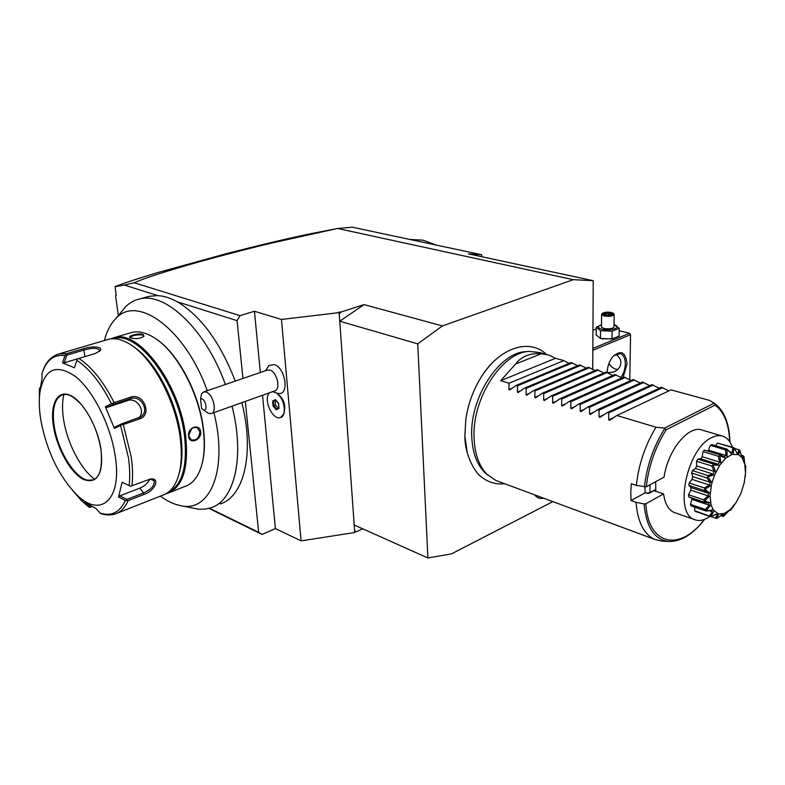 <?xml version="1.0" encoding="UTF-8"?>
<svg xmlns="http://www.w3.org/2000/svg" width="785" height="785" viewBox="0 0 785 785"><rect width="100%" height="100%" fill="white"/><g stroke="black" fill="none" stroke-linecap="round" stroke-linejoin="round"><path stroke-width="1.18" d="M592.714 369.235L593.234 280.696L573.217 279.676L442.406 325.932L417.738 343.859L427.913 557.968L451.483 553.876L552.846 501.615M467.34 453.279L464.867 436.224L465.78 419.671C467.821 405.609 472.325 392.48 479.311 380.264C484.09 372.061 489.536 365.182 495.669 359.638M543.632 498.19C539.952 499.005 536.94 497.886 534.614 494.844M593.234 280.696L468.468 253.859L481.705 254.752L481.754 256.715M573.217 279.676L337.579 228.464L352.357 227.208L481.705 254.752M118.319 315.57L115.552 295.523L116.17 295.307L115.081 286.594C124.118 283.12 136.158 279.087 157.196 272.738L226.6 253.594C259.482 245.185 286.358 238.787 307.21 234.401L334.214 229.132M337.579 228.464L270.187 243.399C241.054 250.444 209.497 258.805 187.105 265.261C151.505 275.751 144.146 278.675 134.117 282.737L124.413 285.073L157.756 295.611L149.081 296.337L143.233 298.428M124.413 285.073L114.983 286.672M208.938 508.395L262.102 534.448L258.648 532.328L245.303 401.42M209.467 508.248L258.648 532.328M160.385 496.14C167.283 501.203 174.025 504.372 180.629 505.648L198.634 509.23L205.484 509.082L210.88 507.807C234.421 500.791 245.106 456.988 232.007 406.169M225.344 384.493C205.984 329.828 165.252 291.382 139.21 299.075C134.049 300.312 129.486 302.892 125.521 306.788L120.547 312.852M157.756 295.611C163.918 295.945 170.404 297.996 177.214 301.754L237.06 320.663L240.014 315.639L254.438 311.262L281.472 319.466L339.149 312.616L338.09 312.312L341.259 311.939L364.073 304.609L442.406 325.932M220.212 503.941C243.89 496.856 254.791 453.19 241.849 402.656M235.245 381.098C220.251 342.397 200.911 315.953 177.214 301.754M180.629 505.648C210.125 512.85 228.366 469.567 213.912 412.635M207.23 390.695C185.564 329.278 137.316 294.159 115.954 318.445C110.675 323.714 106.829 331.064 104.405 340.513M202.069 463.778C204.542 454.378 205.062 443.231 203.619 430.337C199.969 395.768 179.461 355.556 158.04 340.376M167.774 493.215L184.799 486.504C191.265 484.335 196.26 479.085 199.792 470.755C203.992 460.373 205.209 447.048 203.433 430.779C199.596 393.962 176.753 351.199 154.105 337.648C145.902 332.555 138.435 330.828 131.703 332.467L113.962 337.697C138.759 328.787 180.55 384.993 185.81 437.225C188.655 468.527 182.64 487.191 167.774 493.215L166.126 493.677M200.666 431.789C201.765 440.248 189.234 444.918 188.626 436.195C187.115 427.452 199.743 422.919 200.666 431.789L199.91 431.819C199.184 438.04 196.279 440.728 191.226 439.885L188.753 435.901C189.165 429.562 191.972 426.824 197.182 427.688L199.91 431.819M110.499 338.924L113.962 337.697M130.791 338.001L130.241 337.756C126.532 336.176 138.651 332.86 143.007 334.371L143.969 336.215C140.486 338.6 136.099 339.198 130.791 338.001M113.217 338.727C137.728 329.474 179.412 385.298 184.661 437.274C187.458 467.026 182.022 485.326 168.343 492.185M150.072 479.056L154.066 480.705C154.88 485.356 151.377 489.438 143.557 492.951L126.954 499.407L119.781 495.875L139.818 488.162C144.646 486.033 148.002 483.01 149.896 479.085M134.029 347.078C155.538 361.08 177.116 402.322 181.08 437.696C182.738 451.679 182.11 463.503 179.215 473.178M57.413 354.359L108.497 339.306C114.767 337.776 121.753 339.326 129.456 343.938C152.3 357.057 176.154 401.263 180.383 439.217C182.375 456.379 181.139 470.235 176.684 480.783C173.279 488.447 168.569 493.284 162.544 495.286L117.2 513.174M66.833 353.623L64.969 355.546C53.871 354.202 46.207 360.197 41.988 373.542L43.538 369.028C46.786 361.051 51.977 355.988 59.12 353.839L66.833 353.623L83.141 348.795C91.423 345.959 103.561 346.332 100.146 350.699L95.211 353.535L78.814 358.451C91.629 366.742 103.414 381.461 114.149 402.636L130.555 397.2C143.361 392.166 152.82 414.951 139.612 418.886L123.294 424.528L131.272 457.174C132.734 467.801 132.95 477.339 131.919 485.768L130.467 486.288L122.146 482.216L118.515 497.052L119.781 495.875M114.149 402.636L111.499 403.775C100.961 383.021 89.412 368.558 76.861 360.384L77.391 359.039L78.814 358.451M105.347 406.699L106.937 407.444L113.354 404.383L130.595 398.662C140.515 394.718 150.112 410.604 140.996 416.757L121.498 423.92L115.061 426.922L114.414 428.424L105.347 406.699L111.499 403.775M114.414 428.424L120.586 425.539L121.753 424.626L121.498 423.92L121.773 424.675L123.294 424.528M91.933 506.649L89.696 507.404M131.919 485.768L150.435 478.997C161.013 477.673 154.655 491.204 143.93 494.481L128.151 500.644C125.031 507.718 120.723 512.163 115.218 513.959C110.577 515.411 105.74 515.264 100.696 513.518L100.137 513.096C111.401 516.628 119.82 512.409 125.384 500.428L118.515 497.052M41.988 373.542L41.968 378.792L39.387 394.109L39.417 388.85L40.045 387.643M76.861 360.384L74.418 367.772L62.555 362.856L64.282 362.768L66.794 355.154L83.936 350.071C91.865 347.765 97.075 347.765 99.567 350.061L99.283 351.572M40.898 420.515C39.162 410.005 38.838 400.595 39.937 392.284C44.421 368.587 56.334 363.376 75.674 376.672C93.474 390.989 110.979 426.088 115.297 456.546C122.283 501.164 99.577 518.856 75.703 493.726C58.306 475.102 46.707 450.698 40.898 420.515M62.555 362.856L64.969 355.546M113.354 404.383L112.952 403.539M106.937 407.444L127.68 400.536C136.953 396.925 146.226 411.605 138.729 417.973M72.612 490.478L81.493 500.624L88.528 506.757L84.427 502.233L96.035 508.552L100.137 513.096M93.513 479.841L88.097 480.263C74.968 478.33 57.953 451.012 54.302 426.579C52.173 412.429 53.684 402.558 58.826 396.965L62.417 394.786M94.691 479.262C80.806 469.322 67.176 443.054 63.624 419.739C62.084 409.907 62.172 401.488 63.889 394.462M125.384 500.428L128.151 500.644M91.482 506.423L90.344 506.865L88.469 504.794M88.528 506.757L89.676 507.434L90.344 506.865M126.856 500.604L126.954 499.407M66.794 355.154L65.871 354.378M64.282 362.768L86.428 356.164M130.418 337.844L130.3 337.668C132.204 335.401 136.315 334.518 142.625 335.009L143.684 335.843L143.527 336.677M191.648 428.561L188.714 435.381M134.117 282.737L240.014 315.639M341.259 311.939L339.238 313.961L339.758 321.202L417.738 343.859M339.149 312.616L339.238 313.961M427.913 557.968L354.202 524.998L339.758 321.202L364.073 304.609M262.102 534.448L275.398 528.56L301.067 540.875L281.472 319.466M301.067 540.875L354.732 532.515L354.653 531.347L356.684 531.602L354.692 531.916M354.202 524.998L354.653 531.347M362.68 528.796L356.684 531.602M275.398 528.56L262.533 395.267M260.345 372.502L254.438 311.262M242.957 378.458L237.06 320.663M284.425 411.055C285.554 404.501 283.562 398.966 278.459 394.462L277.968 394.08M278.263 393.413L278.498 393.442C289.518 395.611 285.612 367.753 274.348 364.603L269.019 365.447L268.107 366.418M269.716 392.706C262.583 398.123 272.366 420.789 280.451 417.551C287.457 416.04 284.435 397.514 276.349 392.834L276.457 392.883C282.924 398.643 285.387 405.629 283.836 413.842L280.677 417.473M274.073 392.206L276.349 392.834M211.234 413.587L274.613 390.95C281.02 389.654 277.203 372.149 270.05 370.167L267.528 370.039L203.776 391.882L206.239 392.078C213.265 394.276 217.445 412.41 211.234 413.587L208.663 413.371L206.759 412.213M201.608 408.347L202.932 409.525C208.908 412.92 205.16 396.602 200.538 399.114L201.608 408.347M203.776 391.882L201.608 393.727L200.538 399.114M273.111 406.12L276.291 409.77L279.018 408.357L278.547 403.264L275.349 399.604L272.64 401.057L273.111 406.12L273.847 405.806L276.663 409.034L278.871 407.886L276.663 409.034M276.291 409.77L276.595 409.063M272.64 401.057L273.435 401.312L273.847 405.806L275.555 405.178L278.214 408.22M279.018 408.357L278.969 407.837M275.82 400.33L275.142 400.693L275.555 405.178M275.142 400.693L273.435 401.312L275.653 400.134M410.251 239.484L422.919 240.141L436.009 244.989M592.822 350.287L630.561 334.675L629.776 379.724M607.178 372.443C607.423 366.458 609.258 361.247 612.663 356.822C620.896 349.541 625.704 351.906 627.068 363.906L623.094 377.418M630.561 334.675L629.58 333.252L592.832 348.412M619.237 330.73L629.58 333.252M596.237 328.886L592.94 330.2M602.272 338.826L612.987 338.835M608.944 363.445C611.24 367.154 614.145 369.176 617.648 369.509M615.715 354.251C619.296 356.949 621.014 359.795 620.876 362.798C620.856 366.575 618.384 369.696 613.448 372.149L607.639 372.649M613.546 355.811L620.287 353.603C623.584 354.869 625.262 358.333 625.321 363.975C625.145 368.96 623.702 373.444 621.004 377.418M601.192 324.823L596.247 327.286L596.188 334.999L600.466 338.443L612.035 338.963L619.159 336.039L619.267 328.287L614.047 324.754M612.035 338.963L612.123 331.182L619.267 328.287M600.466 338.443L600.535 330.671L612.123 331.182M596.247 327.286L600.535 330.671M601.487 324.774C597.267 326.295 597.414 327.787 601.948 329.239C610.838 331.604 622.947 327.07 614.047 324.774M601.565 314.589L601.467 327.07L603.851 328.473C609.533 329.258 612.918 328.699 614.017 326.796L614.174 314.304C613.065 316.159 609.67 316.718 603.969 315.962L601.565 314.589L602.272 313.568M613.389 313.411L614.174 314.304M602.38 313.421C604.293 312.145 607.296 311.831 611.368 312.479L613.134 313.176C613.546 315.177 610.632 315.855 604.362 315.207L602.38 313.421L601.761 313.971M612.025 313.323L608.493 312.499L604.352 313.009L603.714 314.353L607.247 315.187L611.417 314.667L612.025 313.323L611.348 313.882M608.493 312.499L608.385 313.333L604.931 313.755L604.578 314.51M604.352 313.009L604.921 314.589M608.365 315.011L608.385 313.333L611.289 314.01M488.015 475.308L484.522 472.285C476.711 464.19 472.462 452.307 471.756 436.637C469.577 397.877 499.231 352.308 525.94 351.66L526.647 351.611M546.576 354.427L539.766 352.573L529.247 351.425C502.106 352.072 471.873 398.564 474.081 438.059C474.778 454.024 479.105 466.133 487.034 474.366L495.855 480.469L654.572 539.354L661.843 541.12L668.918 541.503C654.562 539.913 646.271 527.392 644.024 503.931L636.017 502.331C637.655 521.868 643.847 534.212 654.572 539.354M569.135 363.376L563.865 360.6L555.486 358.313L548.695 354.997L541.199 353.77C529.983 352.897 521.426 356.321 515.539 364.054L500.673 380.696L509.082 383.208L508.876 389.546L509.504 389.959L516.314 385.376L517.59 385.759L517.413 392.137L518.061 392.559L524.91 387.957L526.195 388.339L526.058 394.767L526.715 395.189L533.604 390.557L534.919 390.95L534.801 397.426L535.478 397.848L542.415 393.197L543.73 393.589L543.652 400.114L544.339 400.536L551.325 395.866L552.66 396.268L552.611 402.842L553.317 403.264L560.343 398.564L561.697 398.976L561.677 405.6L562.403 406.031L569.478 401.302L570.852 401.714L570.862 408.386L571.598 408.818L578.722 404.069L580.115 404.491L580.164 411.212L580.91 411.654L588.083 406.875L589.496 407.297L589.574 414.078L590.34 414.509L597.562 409.711L598.994 410.143L599.112 416.972L599.887 417.414L607.168 412.586L608.611 413.018L608.767 419.906L609.562 420.348L616.882 415.5L656.005 427.217C645.182 445.075 638.637 464.475 636.36 485.434L631.297 483.707L630.797 492.342L630.983 500.565L636.017 502.331M646.398 493.225L650.245 492.44L655.367 489.624L650.186 492.843L648.165 493.402L645.172 492.803L630.983 500.565M645.172 492.803L644.868 487.043M636.36 485.434L646.281 486.808L664.071 477.152C667.858 449.766 689.053 424.342 702.398 430.18L721.925 435.901M715.037 405.099L666.21 429.738L664.699 428.669L664.601 428.08L714.144 403.186L715.037 405.099C724.104 411.752 728.971 423.92 729.658 441.582M732.385 447.224C730.403 441.474 727.312 437.814 723.113 436.244C719.57 435.027 715.665 435.528 711.396 437.755C686.698 448.853 673.648 513.557 694.509 519.582L674.148 512.468C668.447 509.897 664.934 503.705 663.59 493.902L645.888 503.754L644.024 503.931M655.367 489.624L655.76 491.449L653.915 490.802M655.76 491.449L655.701 481.696M663.59 493.902L655.995 491.322M650 492.195L649.97 484.806M709.895 516.422L707.933 517.707C703.046 520.592 698.571 521.211 694.509 519.582M711.377 485.209L710.082 495.629L710.984 504.578L713.143 509.818L718.579 514.038L724.29 513.488L730.384 509.465L736.153 502.459L740.932 493.323L744.17 483.118L745.505 473.012L744.769 464.161L742.011 457.626L738.646 454.662L731.875 454.397L725.664 458.214L719.698 465.25L714.723 474.64L707.962 476.77L711.946 482.863L711.377 485.209L704.91 489.29L704.361 487.966L709.532 485.071L710.209 482.284L706.804 477.869L691.605 472.982L692.743 476.632L692.085 479.399L689.21 482.991L688.877 485.375L690.928 487.544L690.829 490.134L688.523 494.746L688.7 496.826L689.681 497.337M691.556 497.975L691.889 499.338L690.427 504.382L691.075 505.903L706.098 511.035L713.143 509.818M694.803 507.179L694.627 510.731L695.667 511.516L710.631 516.667M731.875 454.397L727.018 449.128L730.835 452.857L732.395 452.435L732.67 447.627L717.48 443.103L733.946 447.685L733.19 454.044M717.48 443.103L715.626 445.713M725.664 458.214L719.816 455.634L719.717 454.741L724.369 456.88L725.988 455.536L725.595 449.903L710.376 445.33L711.799 444.565L727.018 449.128M710.376 445.33L708.482 450.217L707.57 450.924M720.532 454.878L704.479 450.099L703.095 451.611L702.124 456.713L700.642 458.793M717.215 463.945L700.514 458.754L697.728 459.147L696.56 461.227L696.638 465.907L695.5 468.498L692.409 470.598L691.605 472.982M710.209 482.284L692.743 476.632M707.962 476.77L707.609 475.465L692.409 470.598M706.804 477.869L707.874 477.015M707.609 475.465L712.986 474.052L695.5 468.498M712.986 474.052L714.144 471.432L696.638 465.907M714.144 471.432L711.789 465.996L696.56 461.227M719.698 465.25L713.143 465.054L712.957 463.896L697.728 459.147M713.143 465.054L715.694 472.433M711.789 465.996L713.025 465.269M712.957 463.896L718.157 464.249L719.639 462.129L702.124 456.713M719.639 462.129L718.334 456.271L703.095 451.611M719.717 454.741L704.479 450.099M719.816 455.634L720.944 463.474M718.334 456.271L719.678 455.791M725.988 455.536L708.482 450.217M727.096 449.677L727.038 457.086M725.595 449.903L726.959 449.746M732.395 452.435L729.746 451.64M732.67 447.627L733.965 447.852M734.554 448.794L736.762 452.621L738.067 453.151L738.675 449.648L734.338 448.353M742.011 457.626L739.843 450.237L738.646 454.662M738.675 449.648L739.843 450.237M741.678 456.615L741.933 457.41M742.345 457.537L742.934 455.634L741.236 455.123M744.769 464.161L743.974 456.693L742.777 458.813M742.934 455.634L743.915 456.536M744.798 464.622L745.74 465.937L745.102 465.937M745.505 473.012L745.74 465.937M730.384 509.465L730.815 510.083L729.118 510.554M730.815 510.083L734.956 504.206M724.29 513.488L723.741 516.216L720.502 515.686M723.741 516.216L729.059 510.623M722.406 516.334L723.152 514.293L722.661 514.126M723.152 514.293L721.906 514.656M718.579 514.038L716.774 518.473L710.778 516.599M716.774 518.473L722.985 513.92M715.498 518.228L717.196 514.921L715.851 514.479L711.063 516.481M713.948 510.957L710.759 516.501L694.627 510.731M710.759 516.501L717.451 513.665M709.601 515.882L712.338 511.781L709.454 510.79M712.338 511.781L711.377 510.427L706.098 511.035M710.984 504.578L706.441 510.456L705.46 509.504L690.427 504.382M705.46 509.504L709.208 505.187L691.889 499.338M709.208 505.187L708.757 503.077L704.773 502.429L688.7 496.826M710.082 495.629L704.4 501.007L703.625 499.81L688.523 494.746M704.4 501.007L710.602 502.802M703.782 501.909L704.41 501.213M703.625 499.81L708.227 495.904L690.829 490.134M708.011 493.186L690.928 487.544M708.227 495.904L708.335 493.294L704.017 490.37L688.877 485.375M704.361 487.966L689.21 482.991M704.91 489.29L710.17 493.431M704.017 490.37L704.881 489.526M709.532 485.071L692.085 479.399M714.723 474.64L711.946 482.863M737.547 454.211L734.093 447.852M745.24 476.691L745.387 475.151M656.005 427.217L664.601 428.08M616.882 415.5L670.998 389.88L709.718 400.458L714.144 403.186M668.859 390.891L661.362 387.24L607.168 412.586M659.243 388.241L651.844 384.64L597.562 409.711M649.744 385.612L642.444 382.069L588.083 406.875M640.354 383.021L633.152 379.538L578.722 404.069M631.081 380.47L623.967 377.026L569.478 401.302M621.916 377.938L614.89 374.543L560.343 398.564M612.859 375.436L605.922 372.1L551.325 395.866M603.91 372.973L597.061 369.676L542.415 393.197M595.069 370.53L588.299 367.282L533.604 390.557M586.316 368.116L579.634 364.917L524.91 387.957M577.672 365.731L571.068 362.572L516.314 385.376M608.611 413.018L662.795 387.633M598.994 410.143L653.257 385.033M589.496 407.297L643.837 382.452M580.115 404.491L634.525 379.911M570.852 401.714L625.331 377.399M561.697 398.976L616.235 374.916M552.66 396.268L607.256 372.463M543.73 393.589L598.376 370.029M534.919 390.95L589.594 367.635M526.195 388.339L580.92 365.26M517.59 385.759L572.343 362.925M509.082 383.208L563.865 360.6M555.486 358.313L500.673 380.696M541.199 353.77L515.539 364.054M536.322 495.482L538.078 496.13M130.555 397.2L130.595 398.662L127.68 400.536M139.612 418.886L138.66 417.993M120.586 425.539L128.416 457.567C129.868 467.997 130.094 477.358 129.103 485.64M39.348 399.251L39.417 388.85M83.141 348.795L83.936 350.071L84.917 356.576M101.049 449.648C103.159 474.503 97.203 484.394 83.181 479.331C70.591 472.815 57.02 448.539 53.498 426.618C49.808 404.628 57.217 389.507 70.061 395.277C82.847 400.703 97.742 426.657 101.049 449.648M94.014 479.625L92.807 480.086C79.805 484.914 58.296 454.564 54.243 426.598C51.722 408.632 54.587 397.985 62.82 394.669C66.107 394.266 69.855 392.902 81.081 404.246C91.197 416.609 97.831 431.721 100.971 449.57C102.982 467.104 100.254 477.28 92.807 480.086L92.865 480.067M143.93 494.481L143.557 492.951L139.818 488.162M143.007 334.371L142.625 335.009M704.194 519.513C680.497 551.796 647.968 545.86 645.888 503.754M646.281 486.808C648.685 466.045 655.318 447.028 666.21 429.738M714.674 403.529L715.959 404.471C724.81 412.007 729.461 424.508 729.913 441.975M644.407 486.985C646.82 465.79 653.581 446.351 664.699 428.669M613.899 417.473L608.767 419.906M603.999 414.686L599.112 416.972M594.245 411.919L589.574 414.078M584.629 409.171L580.164 411.212M575.14 406.453L570.862 408.386M565.789 403.765L561.677 405.6M556.555 401.096L552.611 402.842M547.449 398.456L543.652 400.114M538.461 395.846L534.801 397.426M529.59 393.256L526.058 394.767M520.828 390.695L517.413 392.137M512.173 388.163L508.876 389.546M139.21 299.075L149.081 296.337M115.954 318.445L125.521 306.788M100.146 350.699L99.45 351.435M39.937 392.284L39.956 388.506M139.583 417.62L140.996 416.757M75.703 493.726L81.493 500.624L88.685 506.904M153.644 480.165L154.066 480.705M99.646 350.571L99.567 350.061M143.969 336.215L143.498 336.726M307.21 234.401L322.792 231.477M269.019 365.447L265.428 370.755M272.817 391.597L274.809 392.51M278.498 393.442L276.811 393.128M202.932 409.525L207.799 412.949M278.891 408.102L278.449 403.323L275.466 399.918M603.194 339.002L602.546 338.875M610.985 314.687L611.437 313.676M603.989 314.373L607.286 315.148L611.23 314.657M465.78 419.671L464.887 436.303C464.857 456.428 476.269 474.189 481.539 477.015C488.398 482.422 496.12 484.669 504.706 483.746M479.311 380.264C496.836 348.883 528.423 337.099 546.429 354.388M525.94 351.66L529.247 351.425M484.522 472.285L487.034 474.366M689.387 497.239L704.773 502.429M690.721 487.465L707.834 493.127M704.636 519.346C693.106 534.251 681.194 541.64 668.918 541.503"/></g></svg>
